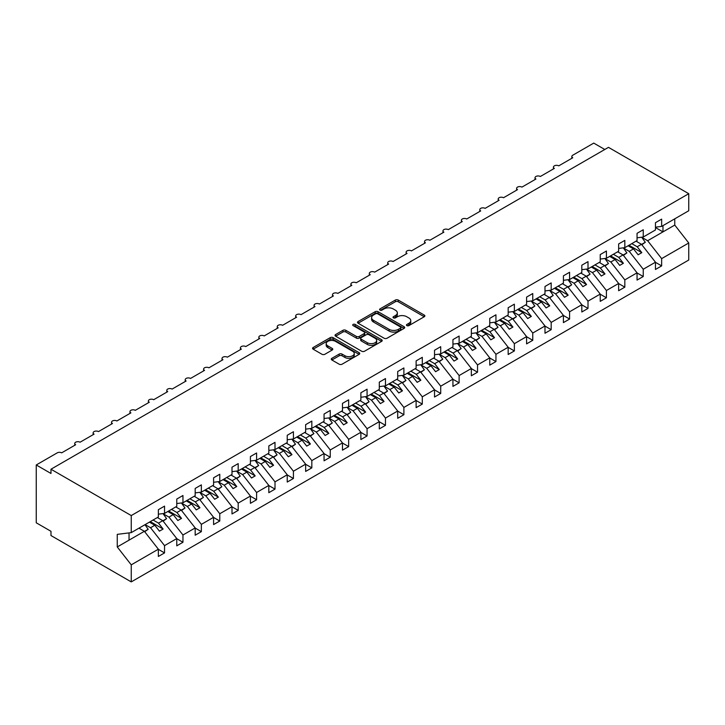 <?xml version="1.0" encoding="UTF-8"?>
<svg xmlns="http://www.w3.org/2000/svg" width="725" height="725" viewBox="0 0 725 725"><rect width="100%" height="100%" fill="white"/><g stroke="black" fill="none" stroke-linecap="round" stroke-linejoin="round"><path stroke-width="1.09" d="M406.879 325.616A1.432 0.825 0 0 0 408.9 325.616L424.261 316.752A2.048 1.178 0 0 0 424.859 315.919A2.048 1.178 0 0 0 424.261 315.076L398.233 300.059A2.048 1.178 0 0 0 395.343 300.059L379.982 308.923A1.432 0.825 0 0 0 379.565 309.512A1.432 0.825 0 0 0 379.982 310.092A1.432 0.825 0 0 0 382.012 310.092L383.996 308.941A6.543 3.779 0 0 1 393.249 308.941L395.415 310.2A6.543 3.779 0 0 1 397.336 312.865A6.543 3.779 0 0 1 395.415 315.538L393.43 316.689A1.432 0.825 0 0 0 393.013 317.269A1.432 0.825 0 0 0 393.43 317.858A1.432 0.825 0 0 0 395.451 317.858L397.445 316.707A6.543 3.779 0 0 1 406.698 316.707L408.864 317.958A6.543 3.779 0 0 1 410.776 320.631A6.543 3.779 0 0 1 408.864 323.305L406.879 324.447A1.432 0.825 0 0 0 406.453 325.036A1.432 0.825 0 0 0 406.879 325.616L406.879 324.447M331.878 358.313A2.048 1.178 0 0 0 331.28 359.156A2.048 1.178 0 0 0 331.878 359.99L339.182 364.204A2.048 1.178 0 0 0 342.073 364.204L359.129 354.353A2.048 1.178 0 0 0 359.727 353.519A2.048 1.178 0 0 0 359.129 352.685L333.11 337.66A2.048 1.178 0 0 0 330.21 337.66L313.155 347.511A2.048 1.178 0 0 0 312.557 348.344A2.048 1.178 0 0 0 313.155 349.178L321.972 354.271A2.048 1.178 0 0 0 324.863 354.271L332.168 350.057A2.048 1.178 0 0 0 332.766 349.223A2.048 1.178 0 0 0 332.168 348.381L327.791 345.861A5.474 3.154 0 0 1 326.187 343.623A5.474 3.154 0 0 1 329.567 340.705A5.474 3.154 0 0 1 335.53 341.393L352.658 351.281A5.474 3.154 0 0 1 354.262 353.519A5.474 3.154 0 0 1 350.882 356.437A5.474 3.154 0 0 1 344.928 355.748L342.073 354.099A2.048 1.178 0 0 0 339.182 354.099L331.878 358.313L331.878 359.99M655.463 227.17L661.644 226.399L688.75 210.748L688.75 193.702L608.474 147.356L50.977 469.22L50.977 473.47L36.25 464.97L57.239 452.853A3.127 1.803 0 0 1 61.661 452.853L75.654 444.769A3.127 1.803 0 0 1 74.738 443.501A3.127 1.803 0 0 1 76.66 441.833A3.127 1.803 0 0 1 80.067 442.223L94.06 434.148A3.127 1.803 0 0 1 93.144 432.87A3.127 1.803 0 0 1 95.075 431.203A3.127 1.803 0 0 1 98.482 431.593L112.475 423.518A3.127 1.803 0 0 1 111.559 422.24A3.127 1.803 0 0 1 113.49 420.572A3.127 1.803 0 0 1 116.888 420.962L130.881 412.888A3.127 1.803 0 0 1 129.965 411.61A3.127 1.803 0 0 1 131.896 409.942A3.127 1.803 0 0 1 135.303 410.332L149.296 402.257A3.127 1.803 0 0 1 148.38 400.979A3.127 1.803 0 0 1 150.311 399.312A3.127 1.803 0 0 1 153.718 399.702L167.711 391.627A3.127 1.803 0 0 1 166.795 390.349A3.127 1.803 0 0 1 168.717 388.682A3.127 1.803 0 0 1 172.124 389.071L186.117 380.997A3.127 1.803 0 0 1 185.201 379.719A3.127 1.803 0 0 1 187.132 378.051A3.127 1.803 0 0 1 190.539 378.441L204.532 370.366A3.127 1.803 0 0 1 203.616 369.088A3.127 1.803 0 0 1 205.547 367.421A3.127 1.803 0 0 1 208.945 367.811L222.938 359.736A3.127 1.803 0 0 1 222.022 358.458A3.127 1.803 0 0 1 223.953 356.791A3.127 1.803 0 0 1 227.36 357.18L241.352 349.106A3.127 1.803 0 0 1 240.437 347.828A3.127 1.803 0 0 1 242.368 346.16A3.127 1.803 0 0 1 245.775 346.559L259.767 338.475A3.127 1.803 0 0 1 258.852 337.197A3.127 1.803 0 0 1 260.782 335.53A3.127 1.803 0 0 1 264.181 335.929L278.173 327.845A3.127 1.803 0 0 1 277.258 326.567A3.127 1.803 0 0 1 279.188 324.909A3.127 1.803 0 0 1 282.596 325.298L296.588 317.215A3.127 1.803 0 0 1 295.673 315.937A3.127 1.803 0 0 1 297.603 314.278A3.127 1.803 0 0 1 301.002 314.668L314.994 306.584A3.127 1.803 0 0 1 314.079 305.316A3.127 1.803 0 0 1 316.009 303.648A3.127 1.803 0 0 1 319.417 304.038L333.409 295.954A3.127 1.803 0 0 1 332.494 294.685A3.127 1.803 0 0 1 334.424 293.018A3.127 1.803 0 0 1 337.832 293.407L351.824 285.324A3.127 1.803 0 0 1 350.909 284.055A3.127 1.803 0 0 1 352.839 282.388A3.127 1.803 0 0 1 356.238 282.777L370.23 274.702A3.127 1.803 0 0 1 369.315 273.425A3.127 1.803 0 0 1 371.245 271.757A3.127 1.803 0 0 1 374.653 272.147L388.645 264.072A3.127 1.803 0 0 1 387.73 262.794A3.127 1.803 0 0 1 389.66 261.127A3.127 1.803 0 0 1 393.059 261.517L407.051 253.442A3.127 1.803 0 0 1 406.136 252.164A3.127 1.803 0 0 1 408.066 250.497A3.127 1.803 0 0 1 411.474 250.886L425.466 242.812A3.127 1.803 0 0 1 424.551 241.534A3.127 1.803 0 0 1 426.481 239.866A3.127 1.803 0 0 1 429.889 240.256L443.881 232.181A3.127 1.803 0 0 1 442.966 230.903A3.127 1.803 0 0 1 444.896 229.236A3.127 1.803 0 0 1 448.295 229.626L462.287 221.551A3.127 1.803 0 0 1 461.372 220.273A3.127 1.803 0 0 1 463.302 218.606A3.127 1.803 0 0 1 466.71 218.995L480.702 210.921A3.127 1.803 0 0 1 479.787 209.643A3.127 1.803 0 0 1 481.717 207.975A3.127 1.803 0 0 1 485.116 208.365L499.108 200.29A3.127 1.803 0 0 1 498.202 199.012A3.127 1.803 0 0 1 500.123 197.345A3.127 1.803 0 0 1 503.531 197.735L517.523 189.66A3.127 1.803 0 0 1 516.608 188.382A3.127 1.803 0 0 1 518.538 186.715A3.127 1.803 0 0 1 521.946 187.113L535.938 179.03A3.127 1.803 0 0 1 535.023 177.752A3.127 1.803 0 0 1 536.953 176.084A3.127 1.803 0 0 1 540.352 176.483L554.344 168.399A3.127 1.803 0 0 1 553.429 167.122A3.127 1.803 0 0 1 555.359 165.463A3.127 1.803 0 0 1 558.767 165.853L572.759 157.769A3.127 1.803 180 0 1 571.844 156.491A3.127 1.803 180 0 1 572.759 155.222L593.748 143.106L604.795 149.477M688.75 193.702L131.252 515.566L50.977 469.22M384.141 338.24A2.048 1.178 0 0 0 387.032 338.24L404.097 328.389A2.048 1.178 0 0 0 404.695 327.555A2.048 1.178 0 0 0 404.097 326.721L378.069 311.696A2.048 1.178 0 0 0 375.178 311.696L358.114 321.547A2.048 1.178 0 0 0 357.516 322.38A2.048 1.178 0 0 0 358.114 323.214L384.141 338.24M353.7 325.924A1.432 0.825 0 0 1 355.15 326.132L355.15 324.428L381.613 339.708A2.048 1.178 0 0 1 382.211 340.542A2.048 1.178 0 0 1 381.613 341.375L364.548 351.226A2.048 1.178 0 0 1 361.657 351.226L335.639 336.201L335.639 334.524A2.048 1.178 0 0 0 335.041 335.367A2.048 1.178 0 0 0 335.639 336.201M335.639 334.524L342.934 330.31A2.048 1.178 0 0 1 345.825 330.31L356.383 336.409A2.048 1.178 0 0 0 359.274 336.409L364.122 333.609A2.048 1.178 0 0 0 364.72 332.775A2.048 1.178 0 0 0 364.122 331.941L353.129 325.597A1.432 0.825 0 0 1 352.712 325.008A1.432 0.825 0 0 1 353.592 324.247A1.432 0.825 0 0 1 355.15 324.428M131.252 515.566L131.252 532.621L158.358 516.97L158.358 509.702L164.539 506.132L164.539 513.4L158.358 514.17M164.539 513.4L176.764 506.34L176.764 499.072L182.954 495.501L182.954 502.769L176.764 503.54M182.954 502.769L195.179 495.71L195.179 488.442L201.36 484.871L201.36 492.139L195.179 492.909M201.36 492.139L213.585 485.079L213.585 477.811L219.775 474.241L219.775 481.509L213.585 482.279M219.775 481.509L232 474.449L232 467.181L238.19 463.61L238.19 470.878L232 471.649M238.19 470.878L250.415 463.819L250.415 456.551L256.596 452.98L256.596 460.248L250.415 461.018M256.596 460.248L268.821 453.188L268.821 445.92L275.011 442.35L275.011 449.618L268.821 450.388M275.011 449.618L287.236 442.567L287.236 435.29L293.417 431.719L293.417 438.987L287.236 439.758M293.417 438.987L305.642 431.937L305.642 424.66L311.832 421.089L311.832 428.357L305.642 429.137M311.832 428.357L324.057 421.307L324.057 414.029L330.247 410.459L330.247 417.736L324.057 418.506M330.247 417.736L342.472 410.676L342.472 403.399L348.653 399.828L348.653 407.106L342.472 407.876M348.653 407.106L360.878 400.046L360.878 392.769L367.067 389.198L367.067 396.475L360.878 397.246M367.067 396.475L379.293 389.416L379.293 382.147L385.473 378.568L385.473 385.845L379.293 386.615M385.473 385.845L397.699 378.785L397.699 371.517L403.888 367.947L403.888 375.215L397.699 375.985M403.888 375.215L416.114 368.155L416.114 360.887L422.303 357.316L422.303 364.584L416.114 365.355M422.303 364.584L434.529 357.525L434.529 350.257L440.709 346.686L440.709 353.954L434.529 354.724M440.709 353.954L452.935 346.894L452.935 339.626L459.124 336.056L459.124 343.324L452.935 344.094M459.124 343.324L471.35 336.264L471.35 328.996L477.53 325.425L477.53 332.693L471.35 333.464M477.53 332.693L489.756 325.634L489.756 318.366L495.945 314.795L495.945 322.063L489.756 322.833M495.945 322.063L508.171 315.003L508.171 307.735L514.36 304.165L514.36 311.433L508.171 312.203M514.36 311.433L526.586 304.373L526.586 297.105L532.766 293.534L532.766 300.803L526.586 301.573M532.766 300.803L544.992 293.743L544.992 286.475L551.181 282.904L551.181 290.172L544.992 290.942M551.181 290.172L563.407 283.112L563.407 275.844L569.587 272.274L569.587 279.542L563.407 280.312M569.587 279.542L581.812 272.491L581.812 265.214L588.002 261.643L588.002 268.912L581.812 269.691M588.002 268.912L600.228 261.861L600.228 254.584L606.417 251.013L606.417 258.29L600.228 259.061M606.417 258.29L618.643 251.231L618.643 243.953L624.823 240.383L624.823 247.66L618.643 248.43M624.823 247.66L637.048 240.6L637.048 233.323L643.238 229.752L643.238 237.03L637.048 237.8M158.358 549.332L164.539 552.903L164.539 545.626L176.764 538.575L162.772 520.668L157.361 517.541M145.136 524.601L150.546 527.728L164.539 545.626M176.764 538.702L182.954 542.273L182.954 534.996L195.179 527.945L181.187 510.037L175.767 506.911M163.098 513.717L168.961 517.097L182.954 534.996M195.179 528.072L201.36 531.643L201.36 524.365L213.585 517.315L199.593 499.407L194.182 496.29M181.513 503.087L187.367 506.467L201.36 524.365M213.585 517.442L219.775 521.012L219.775 513.744L232 506.684L218.007 488.777L212.597 485.659M199.919 492.456L205.782 495.837L219.775 513.744M232 506.811L238.19 510.382L238.19 503.114L250.415 496.054L236.422 478.156L231.003 475.029M218.334 481.826L224.197 485.206L238.19 503.114M250.415 496.181L256.596 499.752L256.596 492.483L268.821 485.424L254.828 467.525L249.418 464.399M236.74 471.196L242.603 474.576L256.596 492.483M268.821 485.551L275.011 489.121L275.011 481.853L287.236 474.793L273.243 456.895L267.824 453.768M255.155 460.565L261.018 463.946L275.011 481.853M287.236 474.92L293.417 478.491L293.417 471.223L305.642 464.163L291.649 446.265L286.239 443.138M273.57 449.935L279.424 453.324L293.417 471.223M305.642 464.29L311.832 467.861L311.832 460.593L324.057 453.533L310.064 435.634L304.654 432.508M291.976 439.305L297.839 442.694L311.832 460.593M324.057 453.66L330.247 457.23L330.247 449.962L342.472 442.903L328.479 425.004L323.06 421.877M310.391 428.674L316.254 432.064L330.247 449.962M342.472 443.029L348.653 446.6L348.653 439.332L360.878 432.272L346.885 414.374L341.475 411.247M328.797 418.044L334.66 421.433L348.653 439.332M360.878 432.399L367.067 435.97L367.067 428.702L379.293 421.642L365.3 403.743L359.881 400.617M347.212 407.414L353.075 410.803L367.067 428.702M379.293 421.769L385.473 425.339L385.473 418.071L397.699 411.012L383.706 393.113L378.296 389.987M365.627 396.783L371.481 400.173L385.473 418.071M397.699 411.138L403.888 414.709L403.888 407.441L416.114 400.381L402.121 382.483L396.711 379.356M384.032 386.153L389.896 389.542L403.888 407.441M416.114 400.508L422.303 404.088L422.303 396.811L434.529 389.751L420.536 371.853L415.117 368.726M402.447 375.532L408.311 378.912L422.303 396.811M434.529 389.887L440.709 393.458L440.709 386.18L452.935 379.121L438.942 361.222L433.532 358.096M420.853 364.902L426.717 368.282L440.709 386.18M452.935 379.257L459.124 382.827L459.124 375.55L471.35 368.499L457.357 350.592L451.938 347.465M439.268 354.271L445.132 357.652L459.124 375.55M471.35 368.626L477.53 372.197L477.53 364.92L489.756 357.869L475.763 339.962L470.353 336.844M457.683 343.641L463.538 347.021L477.53 364.92M489.756 357.996L495.945 361.567L495.945 354.298L508.171 347.239L494.178 329.331L488.768 326.214M476.089 333.011L481.953 336.391L495.945 354.298M508.171 347.366L514.36 350.936L514.36 343.668L526.586 336.608L512.593 318.71L507.174 315.583M494.504 322.38L500.368 325.761L514.36 343.668M526.586 336.735L532.766 340.306L532.766 333.038L544.992 325.978L530.999 308.08L525.589 304.953M512.91 311.75L518.774 315.13L532.766 333.038M544.992 326.105L551.181 329.676L551.181 322.407L563.407 315.348L549.414 297.449L544.004 294.323M531.325 301.12L537.189 304.5L551.181 322.407M563.407 315.475L569.587 319.045L569.587 311.777L581.812 304.718L567.82 286.819L562.41 283.692M549.74 290.489L555.595 293.879L569.587 311.777M581.812 304.844L588.002 308.415L588.002 301.147L600.228 294.087L586.235 276.189L580.825 273.062M568.146 279.859L574.01 283.248L588.002 301.147M600.228 294.214L606.417 297.785L606.417 290.517L618.643 283.457L604.65 265.558L599.231 262.432M586.561 269.229L592.425 272.618L606.417 290.517M618.643 283.584L624.823 287.154L624.823 279.886L637.048 272.827L623.056 254.928L617.646 251.802M604.967 258.598L610.831 261.988L624.823 279.886M637.048 272.953L643.238 276.524L643.238 269.256L655.463 262.196L655.463 269.473L661.644 265.894L661.644 258.626L688.75 242.984L688.75 260.03L131.252 581.894L50.977 535.548L50.977 531.298L36.25 522.798L36.25 464.97M623.382 247.968L629.246 251.358L643.238 269.256M661.644 226.399L661.644 219.122L655.463 222.702L655.463 229.97L643.238 237.03M655.463 262.323L661.644 265.894M641.797 237.338L647.652 240.727L661.644 258.626M131.252 532.621L117.26 534.361L117.26 546.949L144.366 531.298L138.946 528.172M144.366 531.298L158.358 549.197L158.358 556.474L164.539 552.903M182.954 542.273L176.764 545.843L176.764 538.575M201.36 531.643L195.179 535.213L195.179 527.945M219.775 521.012L213.585 524.583L213.585 517.315M238.19 510.382L232 513.952L232 506.684M256.596 499.752L250.415 503.322L250.415 496.054M275.011 489.121L268.821 492.692L268.821 485.424M293.417 478.491L287.236 482.062L287.236 474.793M311.832 467.861L305.642 471.431L305.642 464.163M330.247 457.23L324.057 460.801L324.057 453.533M348.653 446.6L342.472 450.171L342.472 442.903M367.067 435.97L360.878 439.54L360.878 432.272M385.473 425.339L379.293 428.919L379.293 421.642M403.888 414.709L397.699 418.289L397.699 411.012M422.303 404.088L416.114 407.658L416.114 400.381M440.709 393.458L434.529 397.028L434.529 389.751M459.124 382.827L452.935 386.398L452.935 379.121M477.53 372.197L471.35 375.767L471.35 368.499M495.945 361.567L489.756 365.137L489.756 357.869M514.36 350.936L508.171 354.507L508.171 347.239M532.766 340.306L526.586 343.877L526.586 336.608M551.181 329.676L544.992 333.246L544.992 325.978M569.587 319.045L563.407 322.616L563.407 315.348M588.002 308.415L581.812 311.986L581.812 304.718M606.417 297.785L600.228 301.355L600.228 294.087M624.823 287.154L618.643 290.725L618.643 283.457M643.238 276.524L637.048 280.095L637.048 272.827M117.26 546.949L131.252 564.847L158.358 549.197M131.252 564.847L131.252 581.894M150.546 527.728L154.824 525.263L159.427 531.153L163.107 529.023L158.503 523.133L162.772 520.668M149.404 522.136L154.824 525.263M153.093 520.015L158.503 523.133M168.961 517.097L173.23 514.632L177.833 520.523L181.513 518.393L176.909 512.502L181.187 510.037M167.819 511.506L173.23 514.632M171.499 509.385L176.909 512.502M187.367 506.467L191.645 504.002L196.248 509.892L199.928 507.763L195.324 501.881L199.593 499.407M186.225 500.875L191.645 504.002M189.914 498.755L195.324 501.881M205.782 495.837L210.051 493.372L214.654 499.262L218.343 497.132L213.739 491.251L218.007 488.777M204.64 490.245L210.051 493.372M208.32 488.124L213.739 491.251M224.197 485.206L228.466 482.741L233.069 488.632L236.749 486.511L232.145 480.621L236.422 478.156M223.055 479.615L228.466 482.741M226.735 477.494L232.145 480.621M242.603 474.576L246.881 472.111L251.484 478.002L255.164 475.881L250.56 469.99L254.828 467.525M241.461 468.984L246.881 472.111M245.15 466.864L250.56 469.99M261.018 463.946L265.287 461.481L269.89 467.371L273.57 465.251L268.966 459.36L273.243 456.895M259.876 458.363L265.287 461.481M263.556 456.233L268.966 459.36M279.424 453.324L283.702 450.85L288.305 456.741L291.985 454.62L287.381 448.73L291.649 446.265M278.282 447.733L283.702 450.85M281.971 445.603L287.381 448.73M297.839 442.694L302.108 440.229L306.711 446.111L310.4 443.99L305.796 438.099L310.064 435.634M296.697 437.103L302.108 440.229M300.377 434.973L305.796 438.099M316.254 432.064L320.522 429.599L325.126 435.48L328.806 433.36L324.202 427.469L328.479 425.004M315.112 426.472L320.522 429.599M318.792 424.343L324.202 427.469M334.66 421.433L338.938 418.968L343.541 424.85L347.221 422.729L342.617 416.839L346.885 414.374M333.518 415.842L338.938 418.968M337.207 413.712L342.617 416.839M353.075 410.803L357.343 408.338L361.947 414.229L365.627 412.099L361.023 406.208L365.3 403.743M351.933 405.212L357.343 408.338M355.612 403.082L361.023 406.208M371.481 400.173L375.758 397.708L380.362 403.598L384.042 401.469L379.438 395.578L383.706 393.113M370.339 394.581L375.758 397.708M374.028 392.452L379.438 395.578M389.896 389.542L394.164 387.077L398.768 392.968L402.457 390.838L397.853 384.948L402.121 382.483M388.754 383.951L394.164 387.077M392.433 381.821L397.853 384.948M408.311 378.912L412.579 376.447L417.183 382.338L420.862 380.208L416.259 374.317L420.536 371.853M407.169 373.321L412.579 376.447M410.848 371.191L416.259 374.317M426.717 368.282L430.994 365.817L435.598 371.708L439.278 369.578L434.674 363.687L438.942 361.222M425.575 362.69L430.994 365.817M429.263 360.57L434.674 363.687M445.132 357.652L449.4 355.187L454.004 361.077L457.683 358.947L453.08 353.057L457.357 350.592M443.99 352.06L449.4 355.187M447.669 349.939L453.08 353.057M463.538 347.021L467.815 344.556L472.419 350.447L476.098 348.317L471.495 342.436L475.763 339.962M462.396 341.43L467.815 344.556M466.084 339.309L471.495 342.436M481.953 336.391L486.221 333.926L490.825 339.817L494.513 337.687L489.91 331.805L494.178 329.331M480.811 330.799L486.221 333.926M484.49 328.679L489.91 331.805M500.368 325.761L504.636 323.296L509.24 329.186L512.919 327.057L508.316 321.175L512.593 318.71M499.226 320.169L504.636 323.296M502.905 318.048L508.316 321.175M518.774 315.13L523.051 312.665L527.655 318.556L531.334 316.435L526.731 310.545L530.999 308.08M517.632 309.539L523.051 312.665M521.32 307.418L526.731 310.545M537.189 304.5L541.457 302.035L546.061 307.926L549.74 305.805L545.137 299.914L549.414 297.449M536.047 298.908L541.457 302.035M539.726 296.788L545.137 299.914M555.595 293.879L559.872 291.405L564.476 297.295L568.155 295.175L563.552 289.284L567.82 286.819M554.453 288.287L559.872 291.405M558.141 286.157L563.552 289.284M574.01 283.248L578.278 280.774L582.882 286.665L586.57 284.544L581.967 278.654L586.235 276.189M572.868 277.657L578.278 280.774M576.547 275.527L581.967 278.654M592.425 272.618L596.693 270.153L601.297 276.035L604.976 273.914L600.373 268.023L604.65 265.558M591.283 267.027L596.693 270.153M594.962 264.897L600.373 268.023M610.831 261.988L615.108 259.523L619.712 265.404L623.391 263.284L618.787 257.393L623.056 254.928M609.689 256.396L615.108 259.523M613.377 254.267L618.787 257.393M629.246 251.358L633.514 248.892L638.118 254.783L641.806 252.653L637.202 246.763L641.471 244.298L655.463 262.196M628.104 245.766L633.514 248.892M631.783 243.636L637.202 246.763M641.471 244.298L636.061 241.171M647.652 240.727L674.757 225.076L688.75 242.984M655.463 227.541L662.976 231.882L662.976 225.629M674.757 218.832L674.757 225.076M129.041 540.143L129.041 532.893M628.983 245.258L641.806 252.653M610.577 255.88L623.391 263.284M592.162 266.51L604.976 273.914M573.756 277.14L586.57 284.544M555.341 287.771L568.155 295.175M536.926 298.401L549.74 305.805M518.52 309.031L531.334 316.435M500.105 319.662L512.919 327.057M481.699 330.292L494.513 337.687M463.284 340.922L476.098 348.317M444.869 351.553L457.683 358.947M426.463 362.183L439.278 369.578M408.048 372.813L420.862 380.208M389.642 383.443L402.457 390.838M371.227 394.074L384.042 401.469M352.812 404.704L365.627 412.099M334.406 415.325L347.221 422.729M315.991 425.956L328.806 433.36M297.585 436.586L310.4 443.99M279.17 447.216L291.985 454.62M260.755 457.847L273.57 465.251M242.349 468.477L255.164 475.881M223.934 479.107L236.749 486.511M205.528 489.737L218.343 497.132M187.113 500.368L199.928 507.763M168.698 510.998L181.513 518.393M150.292 521.628L163.107 529.023M407.45 325.824L408.864 324.999A6.543 3.779 0 0 0 410.776 322.335L410.776 320.631M397.336 312.865L397.336 314.568A6.543 3.779 0 0 1 395.415 317.242L394.001 318.058M424.234 316.762L398.233 301.754A2.048 1.178 0 0 0 395.343 301.754L380.553 310.291M404.07 328.407L378.069 313.399A2.048 1.178 0 0 0 375.178 313.399L358.141 323.232M400.481 328.144A1.432 0.825 0 0 0 400.898 327.555A1.432 0.825 0 0 0 400.481 326.975L377.634 313.789A1.432 0.825 0 0 0 375.613 313.789L373.511 314.994A6.543 3.779 0 0 0 371.599 317.668A6.543 3.779 0 0 0 373.511 320.341L389.126 329.349A6.543 3.779 0 0 0 398.378 329.349L400.481 328.144L400.481 329.848A1.432 0.825 0 0 0 400.898 329.259L400.898 327.555M371.599 317.668L371.599 319.372A6.543 3.779 0 0 0 373.511 322.036L373.511 320.341M400.481 329.848L398.378 331.053A6.543 3.779 0 0 1 389.126 331.053L373.511 322.036M335.666 336.21L342.934 332.014L342.934 330.31M364.72 332.775L364.72 334.479A2.048 1.178 0 0 1 364.122 335.312L359.274 338.104A2.048 1.178 0 0 1 356.383 338.104L345.825 332.014A2.048 1.178 0 0 0 342.934 332.014M355.15 326.132L381.586 341.384M367.33 342.726A5.474 3.154 0 0 0 373.293 343.414A5.474 3.154 0 0 0 376.674 340.496A5.474 3.154 0 0 0 375.07 338.267L369.034 334.778A2.048 1.178 0 0 0 366.143 334.778L361.295 337.578A2.048 1.178 0 0 0 360.697 338.412A2.048 1.178 0 0 0 361.295 339.246L367.33 342.726L367.33 344.429A5.474 3.154 0 0 0 373.293 345.118A5.474 3.154 0 0 0 376.674 342.2L376.674 340.496M360.697 338.412L360.697 340.107A2.048 1.178 0 0 0 361.295 340.949L361.295 339.246M367.33 344.429L361.295 340.949M354.262 353.519L354.262 355.223A5.474 3.154 0 0 1 350.882 358.132A5.474 3.154 0 0 1 344.928 357.452L342.073 355.803A2.048 1.178 0 0 0 339.182 355.803L331.905 359.999M326.187 343.623L326.187 345.327A5.474 3.154 0 0 0 327.791 347.556L327.791 345.861M332.141 350.066L327.791 347.556M359.102 354.371L333.11 339.363A2.048 1.178 0 0 0 330.21 339.363L313.182 349.196M636.459 240.945L637.012 241.724M641.707 237.22L645.295 242.277L641.571 244.425M645.295 242.277L641.824 244.751M618.044 251.566L618.606 252.354M623.292 247.85L626.889 252.898L623.156 255.055M626.889 252.898L623.409 255.381M599.638 262.196L600.191 262.985M604.886 258.481L608.474 263.528L604.75 265.685M608.474 263.528L604.994 266.012M581.223 272.827L581.785 273.615M586.471 269.111L590.068 274.159L586.335 276.316M590.068 274.159L586.588 276.633M562.808 283.457L563.37 284.245M568.056 279.732L571.653 284.789L567.92 286.946M571.653 284.789L568.173 287.263M544.403 294.087L544.955 294.876M549.65 290.362L553.238 295.419L549.514 297.576M553.238 295.419L549.768 297.893M525.987 304.718L526.549 305.506M531.235 300.993L534.832 306.05L531.099 308.207M534.832 306.05L531.353 308.524M507.582 315.348L508.134 316.136M512.829 311.623L516.418 316.68L512.693 318.837M516.418 316.68L512.938 319.154M489.167 325.978L489.728 326.767M494.414 322.253L498.012 327.31L494.278 329.467M498.012 327.31L494.532 329.784M470.752 336.608L471.313 337.397M475.999 332.884L479.597 337.941L475.863 340.097M479.597 337.941L476.117 340.415M452.346 347.239L452.898 348.027M457.593 343.514L461.182 348.571L457.457 350.719M461.182 348.571L457.711 351.045M433.931 357.869L434.493 358.657M439.178 354.144L442.776 359.201L439.042 361.349M442.776 359.201L439.296 361.675M415.525 368.499L416.077 369.288M420.772 364.775L424.361 369.832L420.636 371.979M424.361 369.832L420.881 372.306M397.11 379.13L397.672 379.909M402.357 375.405L405.955 380.462L402.221 382.61M405.955 380.462L402.475 382.936M378.695 389.76L379.257 390.539M383.942 386.035L387.54 391.092L383.806 393.24M387.54 391.092L384.06 393.566M360.289 400.39L360.842 401.17M365.536 396.666L369.125 401.722L365.4 403.87M369.125 401.722L365.654 404.197M341.874 411.012L342.436 411.8M347.121 407.296L350.719 412.344L346.985 414.501M350.719 412.344L347.239 414.827M323.468 421.642L324.021 422.43M328.715 417.926L332.304 422.974L328.579 425.131M332.304 422.974L328.824 425.457M305.053 432.272L305.615 433.061M310.3 428.557L313.898 433.604L310.164 435.761M313.898 433.604L310.418 436.078M286.638 442.903L287.2 443.691M291.885 439.178L295.483 444.235L291.749 446.392M295.483 444.235L292.003 446.709M268.232 453.533L268.785 454.321M273.479 449.808L277.068 454.865L273.343 457.022M277.068 454.865L273.597 457.339M249.817 464.163L250.379 464.952M255.064 460.438L258.662 465.495L254.928 467.652M258.662 465.495L255.182 467.969M231.411 474.793L231.964 475.582M236.658 471.069L240.247 476.126L236.522 478.282M240.247 476.126L236.767 478.6M212.996 485.424L213.558 486.212M218.243 481.699L221.841 486.756L218.107 488.913M221.841 486.756L218.361 489.23M194.581 496.054L195.143 496.843M199.828 492.329L203.426 497.386L199.692 499.543M203.426 497.386L199.946 499.86M176.175 506.684L176.728 507.473M181.422 502.96L185.011 508.017L181.286 510.164M185.011 508.017L181.54 510.491M157.76 517.315L158.322 518.103M163.007 513.59L166.605 518.647L162.871 520.795M166.605 518.647L163.125 521.121M139.354 527.945L139.907 528.733M144.946 524.71L148.19 529.277L144.465 531.425M148.19 529.277L144.71 531.751M408.864 324.999L408.864 323.305M393.43 317.858L393.43 316.689M395.415 317.242L395.415 315.538M379.982 310.092L379.982 308.923M395.343 301.754L395.343 300.059M398.233 301.754L398.233 300.059M424.261 316.752L424.261 315.076M358.114 323.214L358.114 321.547M375.178 313.399L375.178 311.696M378.069 313.399L378.069 311.696M404.097 328.389L404.097 326.721M389.126 331.053L389.126 329.349M398.378 331.053L398.378 329.349M345.825 332.014L345.825 330.31M356.383 338.104L356.383 336.409M359.274 338.104L359.274 336.409M364.122 335.312L364.122 333.609M381.613 341.375L381.613 339.708M339.182 355.803L339.182 354.099M342.073 355.803L342.073 354.099M344.928 357.452L344.928 355.748M332.168 350.057L332.168 348.381M313.155 349.178L313.155 347.511M330.21 339.363L330.21 337.66M333.11 339.363L333.11 337.66M359.129 354.353L359.129 352.685M553.429 168.925L553.429 167.122M571.844 158.304L571.844 156.491M535.023 179.555L535.023 177.752M516.608 190.186L516.608 188.382M498.202 200.816L498.202 199.012M479.787 211.446L479.787 209.643M461.372 222.077L461.372 220.273M442.966 232.707L442.966 230.903M424.551 243.337L424.551 241.534M406.136 253.968L406.136 252.164M387.73 264.598L387.73 262.794M369.315 275.228L369.315 273.425M350.909 285.858L350.909 284.055M332.494 296.489L332.494 294.685M314.079 307.119L314.079 305.316M295.673 317.749L295.673 315.937M277.258 328.371L277.258 326.567M258.852 339.001L258.852 337.197M240.437 349.631L240.437 347.828M222.022 360.262L222.022 358.458M203.616 370.892L203.616 369.088M185.201 381.522L185.201 379.719M166.795 392.153L166.795 390.349M148.38 402.783L148.38 400.979M129.965 413.413L129.965 411.61M111.559 424.043L111.559 422.24M93.144 434.674L93.144 432.87M74.738 445.304L74.738 443.501"/></g></svg>
